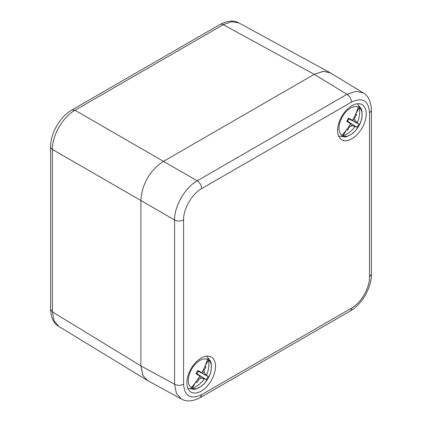 <?xml version="1.0" encoding="UTF-8"?>
<svg xmlns="http://www.w3.org/2000/svg" width="422" height="422" viewBox="0 0 422 422"><rect width="100%" height="100%" fill="white"/><g stroke="black" fill="none" stroke-linecap="round" stroke-linejoin="round"><path stroke-width="0.63" d="M196.235 381.551L196.852 382.633L198.878 379.125L201.574 378.123L204.301 378.935A25.346 25.331 -60 0 1 192.327 388.171L191.076 388.266L191.266 387.56A25.346 7.512 -60 0 0 199.738 376.303A28.675 9.015 47.6 0 0 199.532 375.87L196.109 373.586M196.852 382.633L196.03 381.752L192.179 388.224A16.352 9.442 -60 0 0 208.02 378.523A16.352 9.442 -60 0 0 208.5 359.955L208.526 360.108A25.346 25.331 -60 0 1 206.527 375.074A28.659 11.642 -135.9 0 1 206.611 375.464L197.992 371.196L208.12 376.424A28.775 0.87 -152.5 0 0 206.611 375.464M199.532 375.87A28.775 0.87 32.5 0 1 196.03 373.76A10.386 5.998 -60 0 1 197.897 370.521A28.775 0.87 -152.5 0 1 201.479 372.505A28.675 9.015 -167.6 0 0 201.953 372.468A25.346 7.512 -60 0 0 207.471 359.502L207.503 359.38A16.352 9.442 120 0 0 191.667 369.086A16.352 9.442 120 0 0 191.187 387.649L191.076 388.266M208.5 359.955C208.13 358.79 207.788 358.642 207.471 359.502L207.624 359.127M208.12 376.424A10.386 5.998 -60 0 1 206.247 379.663L196.81 373.597A5.328 3.075 120 0 0 198.145 371.281M204.301 378.935A28.675 10.745 17.5 0 0 204.665 378.835A28.775 0.87 32.5 0 0 206.247 379.663M204.823 366.528L205.994 366.797L204.749 366.808M205.994 366.797L203.968 370.305L204.243 372.779L206.527 375.074M204.243 372.779L202.323 371.782M197.723 370.769L197.992 371.196M196.81 373.597L196.161 373.47M203.968 370.305L203.283 369.92M204.665 378.835L196.668 373.512M201.574 378.123L199.453 376.762M198.878 379.125L198.198 378.719M201.479 372.505L197.786 370.68M346.968 129.179L347.58 130.261L349.606 126.753L352.301 125.751L355.034 126.563A25.346 25.331 -60 0 1 343.06 135.8L341.804 135.895L341.999 135.188A25.346 7.512 -60 0 0 350.471 123.931A28.675 9.015 47.6 0 0 350.265 123.498L346.842 121.214M347.58 130.261L346.763 129.38L342.912 135.852A16.352 9.442 -60 0 0 358.747 126.152A16.352 9.442 -60 0 0 359.227 107.584L359.259 107.737A25.346 25.331 -60 0 1 357.26 122.702A28.659 11.642 -135.9 0 1 357.339 123.092L348.72 118.825L358.848 124.052A28.775 0.87 -152.5 0 0 357.339 123.092M350.265 123.498A28.775 0.87 32.5 0 1 346.763 121.388A10.386 5.998 -60 0 1 348.63 118.149A28.775 0.87 -152.5 0 1 352.212 120.133A28.675 9.015 -167.6 0 0 352.686 120.096A25.346 7.512 -60 0 0 358.199 107.13L358.236 107.009A16.352 9.442 120 0 0 342.395 116.715A16.352 9.442 120 0 0 341.915 135.277L341.804 135.895M359.227 107.584C358.864 106.418 358.521 106.27 358.199 107.13L358.352 106.755M358.848 124.052A10.386 5.998 -60 0 1 356.98 127.291L347.538 121.225A5.328 3.075 120 0 0 348.878 118.909M355.034 126.563A28.675 10.745 17.5 0 0 355.398 126.463A28.775 0.87 32.5 0 0 356.98 127.291M355.551 114.156L356.722 114.425L355.482 114.436M356.722 114.425L354.702 117.933L354.976 120.407L357.26 122.702M354.976 120.407L353.05 119.41M348.456 118.397L348.72 118.825M347.538 121.225L346.895 121.098M354.702 117.933L354.011 117.548M355.398 126.463L347.401 121.14M352.301 125.751L350.186 124.39M349.606 126.753L348.931 126.347M352.212 120.133L348.519 118.308M330.484 72.916L323.368 71.292L314.237 74.341L163.499 161.368C150.042 170.034 141.665 184.535 140.89 200.524L140.89 365.879L142.821 375.311L147.294 380.386L58.774 326.38L54.042 320.741L52.397 311.89L52.397 149.435C52.054 135.647 62.889 116.873 75.005 110.274L223.233 24.698L231.72 21.696L238.973 22.973C234.173 20.019 227.88 20.499 220.099 24.418L220.099 24.418A6.393 3.692 60 0 1 223.233 24.698L314.237 74.341L163.499 161.368L75.005 110.274L71.872 109.994L220.099 24.418M351.916 105.674A20.251 11.689 120 0 0 338.687 123.519A20.251 11.689 120 0 0 341.788 139.745A20.251 11.689 120 0 0 351.916 138.743A20.251 11.689 120 0 0 365.146 120.898A20.251 11.689 120 0 0 362.039 104.667A20.251 11.689 120 0 0 351.916 105.674M201.183 358.046A20.251 11.689 120 0 0 187.954 375.891A20.251 11.689 120 0 0 191.06 392.117A20.251 11.689 120 0 0 201.183 391.115A20.251 11.689 120 0 0 214.413 373.27A20.251 11.689 120 0 0 211.311 357.038A20.251 11.689 120 0 0 201.183 358.046M351.452 102.124L201.647 188.613C191.984 193.898 183.306 208.932 183.559 219.941L183.559 384.22C184.636 396.284 190.66 399.766 201.647 394.665L351.452 308.171C361.116 302.885 369.793 287.857 369.54 276.848L369.54 112.563C368.469 100.499 362.44 97.018 351.452 102.124C351.194 98.832 349.711 96.237 346.995 94.328L314.237 74.341L323.679 71.276L330.442 72.89L363.226 92.887L355.809 91.316L346.995 94.328L197.19 180.816C185.142 187.452 174.302 206.226 174.581 219.978L174.581 384.257L176.38 393.394L181.449 399.033C186.445 401.976 192.733 401.496 200.323 397.593L350.128 311.098C361.992 304.394 371.534 287.741 371.413 274.237L371.413 109.952C370.912 101.259 368.184 95.567 363.226 92.887M181.449 399.033L147.737 380.639L142.958 375.591L140.89 365.879L52.397 311.89L50.587 309.321L50.587 146.861A6.393 3.692 0 0 0 52.397 149.435L140.89 200.524L140.89 365.879L174.581 384.257A6.393 3.692 180 0 0 183.559 384.22M183.559 219.941C180.584 221.36 177.588 221.371 174.581 219.978L140.89 200.524C141.665 184.541 150.042 170.034 163.499 161.368L197.19 180.816A6.393 3.692 -120 0 1 201.647 188.613M208.526 360.108L205.034 366.159M359.259 107.737L355.767 113.787M201.647 394.665L200.323 397.593M351.452 308.171A6.393 3.692 60 0 1 350.128 311.098M369.54 276.848L371.413 274.237M369.54 112.563A6.393 3.692 -0 0 0 371.413 109.952M187.906 388.43L194.215 389.379L196.33 388.884L200.919 386.531L204.522 383.313L208.051 378.46L210.457 372.995L211.396 368.448L211.142 363.205L210.509 361.121L206.543 356.152M338.634 136.058L344.948 137.008L347.058 136.512L351.653 134.159L355.255 130.941L358.784 126.088L361.185 120.623L362.129 116.076L361.876 110.833L361.243 108.749L357.27 103.78M58.774 326.385C53.726 323.532 50.999 317.845 50.587 309.321M50.587 146.861C50.466 133.236 60.114 116.646 71.872 109.994M329.999 72.631L238.968 22.973"/></g></svg>

